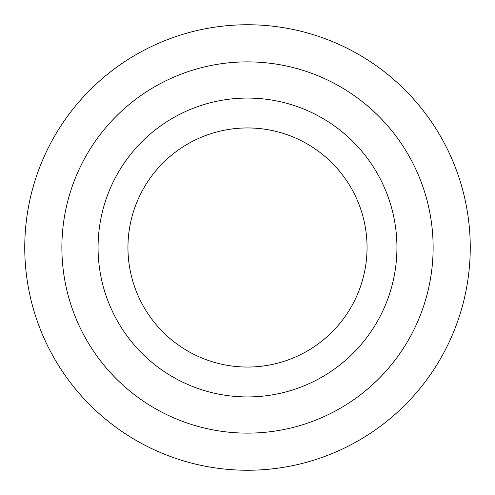 <?xml version="1.0" encoding="UTF-8"?>
<svg xmlns="http://www.w3.org/2000/svg" width="495" height="495" viewBox="0 0 495 495"><rect width="100%" height="100%" fill="white"/><g stroke="black" fill="none" stroke-linecap="round" stroke-linejoin="round"><path stroke-width="0.74" d="M247.5 433.125A185.625 185.625 0 0 0 433.125 247.5A185.625 185.625 0 0 0 247.5 61.875A185.625 185.625 0 0 0 61.875 247.5A185.625 185.625 0 0 0 247.5 433.125M247.5 396.934A149.434 149.434 0 0 0 396.934 247.5A149.434 149.434 0 0 0 247.5 98.066A149.434 149.434 0 0 0 98.066 247.5A149.434 149.434 0 0 0 247.5 396.934M367.049 247.5A119.549 119.549 0 0 1 247.5 367.049A119.549 119.549 0 0 1 127.951 247.5A119.549 119.549 0 0 1 247.5 127.951A119.549 119.549 0 0 1 367.049 247.5M24.75 247.5A222.75 222.75 0 0 0 247.5 470.25A222.75 222.75 0 0 0 470.25 247.5A222.75 222.75 0 0 0 247.5 24.75A222.75 222.75 0 0 0 24.75 247.5"/></g></svg>
